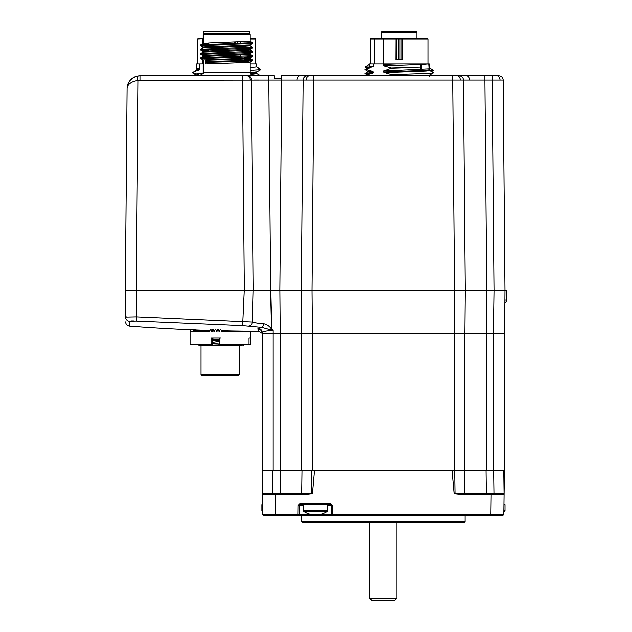<?xml version="1.0" encoding="UTF-8"?>
<svg xmlns="http://www.w3.org/2000/svg" width="632" height="632" viewBox="0 0 632 632"><rect width="100%" height="100%" fill="white"/><g stroke="black" fill="none" stroke-linecap="round" stroke-linejoin="round"><path stroke-width="0.95" d="M250.019 331.2L249.988 331.666L249.956 331.2M250.209 338.104L248.81 338.104L248.81 344.551L250.209 344.551L250.209 338.104M244.805 331.152L244.687 331.666L241.345 331.666M250.201 331.2L250.209 344.551M190.114 329.525L190.145 331.666L209.255 331.666L210.44 329.525L211.641 331.666L212.85 329.525L214.066 331.666M221.54 331.666L248.163 331.666L248.265 331.184M190.114 329.722L190.114 344.551L212.233 344.551L212.241 338.104L220.647 338.104M211.104 344.551L211.104 338.104L219.573 338.104L219.573 344.551L248.81 344.551M243.241 345.404L241.843 344.551M249.529 331.192L249.585 331.666L249.64 331.192M248.897 331.192L248.976 331.666L249.055 331.192M220.268 329.525L219.012 331.666M217.763 329.525L216.523 331.666M220.837 329.525L222.108 331.666M218.324 329.525L219.573 331.666M215.844 329.525L217.076 331.666M214.619 331.666L213.411 329.525M212.202 331.666L211.009 329.525M193.558 329.525L193.621 331.666M195.636 331.666L195.17 329.525L194.767 331.666L194.419 329.525L194.127 331.666L193.898 329.525L193.724 331.666L193.613 329.525M193.597 329.865L193.574 330.512M201.916 375.455L201.063 374.594L239.267 374.594L238.406 375.455L201.916 375.455M239.267 345.404L239.267 374.594M197.824 344.551L199.309 345.404L203.875 345.404L201.063 345.404L201.063 374.594M197.824 331.666L196.576 330.67L202.564 330.204M196.552 330.915L205.534 330.307M226.406 344.551L203.875 345.404L241.219 345.404M219.573 341.288L212.265 342.323M211.973 343.342L219.573 343.974M211.973 339.044L219.573 339.684M214.122 330.789L214.54 330.836M221.713 331.002L223.704 330.805M212.376 340.743L219.573 340.49M226.406 331.666L238.714 331.081M249.995 38.252L254.72 38.252L255.581 39.113L255.581 64.014M203.204 38.868L197.626 39.113L198.488 38.252L203.204 38.252M249.995 39.113L255.581 39.113M202.272 39.113L202.272 44.074M202.272 46.594L202.272 48.372M202.272 50.892L202.272 52.661M202.272 55.181L202.272 56.951M202.272 59.479L202.272 64.014L199.491 64.014L199.491 69.275L192.302 72.648L196.173 74.995L197.413 74.639M197.271 64.014L199.491 64.014M249.995 64.014L256.655 64.014M199.491 68.288L196.552 68.746L196.552 69.725L199.491 69.275M196.552 69.725L196.173 70.413L198.622 70.057M192.847 72.514L197.413 74.181M196.639 75.603L197.413 75.429M256.647 64.014L256.647 67.008L249.995 67.703M249.995 70.326L260.898 69.536L256.6 66.945M250.011 72.427L257.027 71.772L256.655 72.459L250.153 73.146M250.343 73.628L256.647 72.949L256.647 72.459M250.857 74.363L257.027 73.636L256.655 72.949M260.945 75.816L255.739 75.603M197.413 75.603L192.262 75.816M274.248 75.816L268.853 75.816L274.248 75.816L274.248 77.965L275.11 78.818L281.122 78.818M296.361 75.816L364.972 75.816M430.171 70.745L433.473 70.239L429.168 67.75M429.223 67.814L428.954 64.014M366.876 68.28L365.075 67.189L369.167 64.535M369.12 72.988L364.877 73.454L366.876 74.718M384.264 31.6L382.32 31.6A0.861 0.861 0 0 0 381.467 32.461L416.883 32.461A0.861 0.861 0 0 0 416.022 31.6L382.32 31.6M413.865 31.6L415.753 31.6M313.922 75.816L312.082 290.459L454.495 290.459L452.662 80.074L281.722 80.074L281.722 75.816L281.122 75.816L498.806 75.816A4.29 4.29 0 0 1 503.104 80.074L492.368 80.074L492.368 75.816L484.855 75.816L484.855 80.074L452.662 80.074L452.662 75.816M438.237 75.816L456.264 75.816L431.988 75.816L430.084 74.718M463.39 80.074L465.231 290.459L463.39 80.074A4.29 4.29 0 0 0 459.101 75.816M280.26 78.818L281.122 77.965L281.122 75.816M137.91 80.327L136.875 76.196L137.91 80.327L136.078 290.459L125.349 290.459L127.111 88.583A12.877 12.877 0 0 1 129.647 81.014L131.045 79.427A12.877 12.877 0 0 1 139.988 75.816L268.853 75.816L268.853 80.074L137.91 80.327C130.982 81.733 127.38 84.491 127.111 88.583C127.261 82.61 130.516 78.479 136.875 76.196L139.988 75.816L139.988 80.074M301.63 258.709L303.186 80.074A4.29 4.29 0 0 1 307.484 75.816A4.29 4.29 0 0 0 303.186 80.074L301.353 290.459L312.082 290.459L312.461 333.388L454.124 333.388L454.495 290.459L465.231 290.459L464.852 333.388L454.124 333.388L454.124 470.753L314.523 470.753L312.508 493.821L307.428 494.366L264.84 494.366A0.861 0.608 -90 0 0 265.44 493.521L312.508 493.782M253.677 80.059L268.853 80.074L270.693 290.459L244.363 290.459L242.53 75.816L255.794 75.816L255.368 75.39L202.24 75.39L211.27 75.39L211.001 75.816M249.071 80.059L250.122 80.059A4.29 3.034 90 0 0 247.08 75.816M126.376 316.822L125.578 317.035C125.634 323.481 125.634 323.481 125.578 317.035L136.307 316.814L136.078 290.459L244.363 290.459M314.523 470.753L280.26 470.753L280.26 333.388L272.961 333.388L272.961 330.576L270.725 329.841A4.29 0.427 134.8 0 0 271.539 329.059L272.961 330.576C266.325 330.789 262.746 331.468 262.233 332.606A4.29 4.282 -0 0 0 257.951 328.332L261.98 327.408L242.672 325.599L135.991 321.024L136.307 316.814L252.287 322.004C254.736 322.802 258.496 323.355 263.568 323.671C266.815 324.287 269.477 326.08 271.539 329.059L270.63 290.459L279.889 290.459L281.722 80.074L268.853 80.074M312.461 470.753L312.461 333.388L301.725 333.388L301.353 290.459L279.913 290.459L280.26 333.388M503.104 80.074L504.936 290.459L504.565 333.388L486.316 333.388L486.695 290.459L494.208 290.459L492.368 80.074L484.855 80.074L486.695 290.459L465.231 290.459M504.826 302.839A3.436 3.436 0 0 0 506.485 299.963L506.651 290.459L494.208 290.459L500.505 290.459L494.208 290.459L493.616 333.388L493.616 470.753L454.124 470.753M127.111 88.583L125.349 290.459L125.578 317.035A4.29 4.266 -0.5 0 0 129.536 321.253L129.584 326.112L129.536 321.253L135.991 321.024M504.921 292.355L504.897 295.342M506.485 299.963L504.857 299.963L504.842 301.29M301.725 470.753L301.725 333.388L280.284 333.388M301.725 333.388L285.403 333.388M280.26 470.753L262.233 470.753L262.233 333.388A4.29 4.282 -0 0 0 257.951 329.106L258.52 331.239L257.951 328.332M270.725 329.841L261.98 327.408A4.29 1.612 92.2 0 0 263.568 323.671M272.961 470.753L272.961 333.388L262.233 333.388L258.52 331.239A1717.128 1717.128 0 0 1 221.571 330.757M219.573 330.71A1717.128 1717.128 0 0 1 219.004 330.694M217.116 330.647A1717.128 1717.128 0 0 1 216.484 330.631M214.683 330.583A1717.128 1717.128 0 0 1 213.995 330.56M212.289 330.512A1717.128 1717.128 0 0 1 211.546 330.489M209.935 330.441A1717.128 1717.128 0 0 1 129.584 326.112C127.174 325.709 125.855 324.295 125.618 321.862M131.432 320.898L133.518 320.898M253.053 290.459L252.287 322.004A4.29 3.824 102.9 0 1 248.423 326.049M244.292 290.459L242.672 325.599M402.442 39.113L402.442 59.716L395.901 59.716L396.003 38.252L427.295 38.252L428.148 39.113L402.442 39.113L402.347 38.252M427.295 38.252L428.148 39.113L428.148 64.014L399.171 64.014M396.003 38.252L371.055 38.252L370.194 39.113L374.847 39.113L374.847 64.014M395.901 39.113L374.847 39.113M388.38 75.816L391.327 74.552L384.73 72.585L383.577 71.898L383.577 70.91L391.327 68.114L383.577 65.957L383.577 64.014L373.488 64.014L373.488 66.447L365.738 69.251L372.335 71.211L373.488 72.388L365.02 75.816M364.877 75.872L368.748 73.636L372.335 73.186M368.748 73.636L369.127 72.949L373.488 72.388M369.127 72.467L373.488 71.898M373.488 66.447L369.175 66.945L364.877 69.433L368.748 71.772L372.335 71.211M364.877 69.433L365.738 69.251M369.127 67.008L369.127 64.014L373.488 64.014M383.577 64.014L429.223 64.014L429.223 68.746L383.577 70.91M420.422 68.698L420.422 65.341L421.52 64.535L428.504 64.014M383.577 65.957L421.52 64.535L421.52 69.496L420.422 68.88M420.422 67.189L391.327 68.114M383.577 71.898L425.115 70.27L429.223 69.725L429.223 68.746M384.73 72.585L426.316 70.958L429.602 70.413L429.223 69.725M429.602 70.413L433.473 72.759L429.602 74.995L429.223 76.172M432.928 72.514C438.3 73.194 414.316 73.873 391.327 74.552M419.048 75.816L429.602 74.995M396.327 64.014L383.577 64.472M400.372 38.252L400.032 39.113L402.221 39.081M383.434 39.113L383.434 64.014M396.13 39.081L398.318 39.113L398.318 59.716M400.032 59.716L400.032 39.113L398.318 39.113L397.978 38.252M381.467 38.252L381.467 32.461L381.467 38.252M416.883 38.252L416.883 32.461L416.164 31.608M412.064 31.6L411.195 31.6M410.863 31.6L410.342 31.6M410.223 31.6L406.226 31.6M403.793 31.6L402.394 31.6M391.761 31.6L395.956 31.6M383.924 31.6L382.36 31.6M398.026 32.461L398.081 31.6M197.413 75.816L197.413 75.745A0.861 0.608 180 0 1 198.266 75.137L200.605 75.137L202.335 73.241A0.861 0.861 0 0 0 203.196 72.459A3.223 3.223 0 0 0 203.204 72.166L249.995 72.166A3.223 3.223 0 0 0 253.219 75.39M197.413 74.102A0.861 0.608 180 0 1 198.266 73.494L198.266 75.39L200.613 75.39L203.386 73.146L203.354 72.459A0.861 0.853 -90 0 1 202.509 73.241L198.266 73.241A0.861 0.861 0 0 0 197.413 74.102A0.861 0.861 0 0 1 198.266 73.241L203.386 73.146A0.861 0.6 -171.3 0 1 203.046 73.431M197.492 75.816L197.919 75.39L202.24 75.39L201.908 75.816M235.475 75.39L199.665 75.39M203.204 72.166L203.204 60.001L243.146 58.389L249.972 57.883L244.418 57.37M205.139 60.451L205.139 61.699L205.139 60.451L210.061 60.198L208.386 61.557L208.386 62.386L205.139 62.521L205.139 64.006L243.146 62.686L249.972 62.181L244.418 61.66M210.061 60.19L243.146 59.116L249.995 58.579L249.995 57.852M203.204 56.414L203.204 55.711L210.061 55.174L249.972 53.594L244.418 53.08M249.972 54.249L252.365 55.656L200.865 57.773L203.235 56.398L243.146 54.818L249.995 54.281L249.995 53.562M203.204 52.124L203.204 51.413L210.061 50.876L249.995 49.264L249.995 49.991L243.146 50.528L203.235 52.108L200.834 53.507L200.865 54.368L203.235 55.742M203.204 47.827L203.204 47.123L210.061 46.586L249.972 45.006L252.342 43.64L208.386 45.22L200.834 45.757L208.789 46.302M249.972 45.67L252.365 47.068L200.865 49.185L203.235 47.811L243.146 46.239L249.995 45.702L249.995 44.991M249.142 33.749L249.995 34.602L203.204 34.602L203.204 43.537M208.789 44.035L203.204 43.553M249.972 41.372L252.365 42.771L200.865 44.888L203.235 43.521L210.061 43.016L249.995 41.404L249.995 34.602M204.065 33.749L203.204 34.602M249.569 33.749L203.638 33.749L203.638 31.6L249.569 31.6L249.569 33.749M244.418 59.392L252.365 59.945L244.821 60.482L205.139 61.699L205.139 64.006M255.794 75.816L255.368 75.39M244.418 62.631L244.418 61.328M244.418 58.341L244.418 57.038M244.418 54.044L244.418 52.74M237.245 43.553L237.245 42.154M240.887 60.617L240.887 59.203M240.887 56.319L240.887 54.905M240.887 43.442L240.887 42.028M228.745 43.79L228.745 43.087A4.29 4.29 90 0 0 228.697 42.423M200.865 44.888L200.834 45.757M205.416 45.338L208.789 45.472M200.865 49.185L200.865 50.078L208.789 50.599M249.972 49.96L252.365 51.358L200.865 53.475M200.865 57.773L200.834 58.634L203.235 60.032M252.365 59.945L252.342 60.806L244.821 61.312L208.386 62.386L210.061 63.753M244.418 43.055L247.784 43.189M252.365 42.771L252.342 43.64M252.365 47.068L252.342 47.929L244.821 48.435L200.834 50.047M252.365 51.358L252.342 52.219L244.821 52.733L200.834 54.336M252.365 55.656L252.342 56.517L244.821 57.022L200.834 58.634M504.028 493.782L501.137 493.521A0.861 0.608 -90 0 0 501.745 494.366L491.159 494.366L504.036 494.366L503.775 514.543L502.456 515.831L495.63 515.831M503.443 493.521L494.153 493.521L494.153 494.366M262.675 504.668L261.932 504.668L261.932 510.664A1.161 1.161 0 0 0 262.478 511.644A21.464 21.464 0 0 0 262.77 511.825M502.456 515.831L264.129 515.831L262.809 514.543L297.87 514.543L297.988 505.521L300.129 503.396L330.339 503.396L332.487 505.521L332.606 514.543L503.775 514.543L502.456 515.831M270.946 515.831L264.129 515.831L262.809 514.543L262.541 494.366L275.418 494.366L275.686 515.831M332.606 514.543L331.705 514.914L332.622 515.831M331.705 514.914L331.2 505.521L332.487 505.521M330.339 503.396L330.339 504.668A0.861 0.861 0 0 1 331.2 505.521L330.339 504.668L300.129 504.668L299.276 505.521L297.988 505.521M303.542 505.521L299.276 505.521L299.157 514.527L297.87 514.543M299.157 514.527L311.505 514.527M313.97 514.527L317.146 514.527M319.618 514.527L331.318 514.527M298.77 514.914L297.846 515.831M300.129 504.668A0.861 0.861 0 0 0 299.276 505.521A0.861 0.861 0 0 1 300.129 504.668L300.129 503.396M302.033 470.753L301.74 493.521L302.033 470.753M270.575 494.366L275.418 494.366M262.541 494.366L262.533 493.821L262.541 494.366L266.799 494.366M262.549 493.521L262.849 470.753L262.533 493.695L265.44 493.521L263.141 493.521M301.338 494.232L300.879 494.366A0.861 0.861 0 0 0 301.74 493.521L301.203 493.521M262.233 470.753L262.533 493.821M493.616 470.753L504.352 470.753L504.036 494.366L501.745 494.366M464.544 470.753L464.844 493.521L454.076 493.821L459.148 494.366L496.009 494.366M504.044 493.821L504.036 494.366M464.844 493.521A0.861 0.861 0 0 0 465.705 494.366A0.861 0.861 0 0 1 464.844 493.521L494.153 493.521L493.861 470.753M503.728 470.753L504.028 493.521M454.076 493.821L452.054 470.753M465.065 521.416L463.777 522.703L302.799 522.703L301.511 521.416L465.065 521.416L465.065 515.831M301.511 521.416L301.511 515.831M303.542 504.668L303.542 510.664A1.161 1.161 0 0 0 304.079 511.644A21.464 21.464 0 0 0 309.925 514.219L309.957 514.164A21.409 21.409 0 0 0 313.132 514.78L313.97 514.78L313.97 514.164A21.046 18.842 -0 0 0 315.558 514.219A21.046 18.842 -0 0 0 317.146 514.164L317.146 514.78L317.983 514.78A21.409 21.409 0 0 0 321.167 514.164L321.198 514.219A21.464 21.464 0 0 0 327.044 511.644L304.079 511.644M327.581 504.668L327.581 510.664A1.161 1.161 0 0 1 327.044 511.644M503.902 504.668L504.968 504.668L504.968 510.664A1.161 1.161 0 0 1 504.431 511.644L503.815 511.644M396.92 598.251L394.771 600.4L371.806 600.4L369.657 598.251L396.92 598.251L396.92 522.703M369.657 598.251L369.657 522.703M464.852 470.753L464.852 333.388L486.316 333.388L486.316 470.753M504.352 470.753L504.352 333.388M367.919 65.341L367.919 67.671M496.926 75.816A4.29 3.034 90 0 1 499.959 80.059M469.679 80.059A4.29 3.034 -90 0 0 466.645 75.816M457.213 75.816A4.29 3.034 90 0 1 460.246 80.059M309.364 75.816A4.29 3.034 90 0 0 306.33 80.059M296.898 80.059A4.29 3.034 -90 0 1 299.939 75.816M253.14 290.459L251.307 80.059A4.29 3.508 -90 0 0 247.799 75.816M402.007 59.716L402.007 39.113M396.343 39.113L396.343 59.716M235.554 43.608L235.554 42.21M262.754 510.664L261.932 510.664M491.159 494.366L490.898 515.831M331.2 505.521L327.581 505.521M304.632 493.521A0.861 0.608 -90 0 1 304.024 494.366M272.424 494.366L272.724 470.753M280.276 494.366L280.576 470.753M300.879 494.366A0.861 0.861 0 0 0 301.74 493.521M311.908 470.753L311.608 493.521M486.008 470.753L486.308 494.366M454.969 493.521L454.669 470.753M327.581 510.664L303.542 510.664M504.968 510.664L503.823 510.664M240.784 331.105L241.756 331.666M197.698 330.023L196.576 330.67M197.626 39.113L197.626 64.014M196.173 70.413L192.302 72.648M196.552 75.603L196.173 74.995M196.552 64.014L196.552 68.746M260.898 69.536L257.027 71.772M260.431 75.603L257.027 73.636M433.473 70.342L431.474 71.495M364.877 73.454L368.748 71.219M369.127 64.014L369.127 64.59M371.055 38.252L370.194 39.113L370.194 64.014M369.127 72.949L368.748 71.772M249.995 62.149L249.995 72.166M234.804 43.624L234.804 42.233M252.342 59.914L249.972 58.547M249.972 62.181L252.342 60.806M249.972 57.883L252.342 56.517M249.972 53.594L252.342 52.219M203.235 51.445L200.865 50.078M249.972 49.304L252.342 47.929M203.235 47.155L200.865 45.781M503.807 512.023A21.464 21.464 0 0 0 504.431 511.644"/></g></svg>
